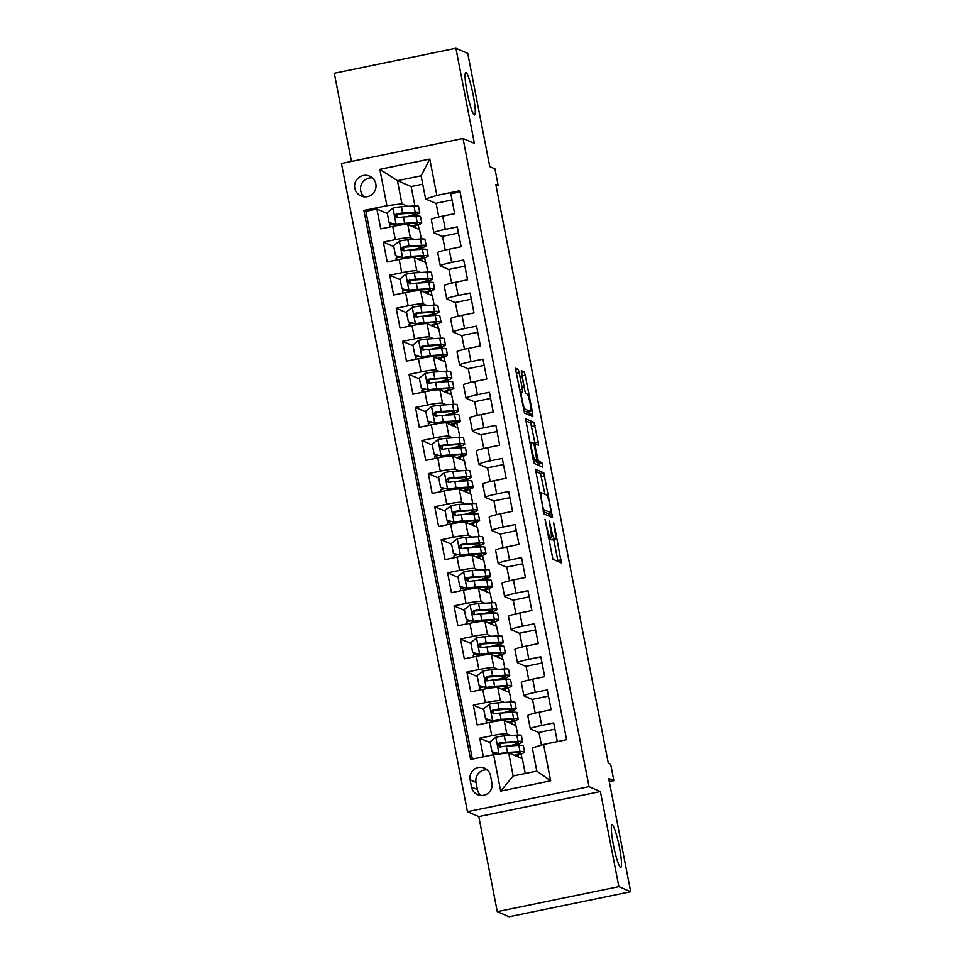 <?xml version="1.0" encoding="UTF-8"?>
<svg xmlns="http://www.w3.org/2000/svg" width="965" height="965" viewBox="0 0 965 965"><rect width="100%" height="100%" fill="white"/><g stroke="black" fill="none" stroke-linecap="round" stroke-linejoin="round"><path stroke-width="1.45" d="M545.008 519.218L552.921 559.278L561.316 562.885L554.405 525.346L553.62 522.921L554.622 529.532A10.627 1.327 78.4 0 1 555.285 539.29A10.627 1.327 78.4 0 1 555.164 539.278L554.465 538.977A10.627 1.327 78.4 0 1 550.955 527.952L549.302 521.064L550.315 527.662A10.627 1.327 78.4 0 1 550.967 537.433A10.627 1.327 78.4 0 1 550.846 537.421L550.146 537.119A10.627 1.327 78.4 0 1 546.636 526.094L545.008 519.218M474.285 114.956A21.64 2.714 78.4 0 0 474.539 114.992A21.64 2.714 78.4 0 0 473.019 94.172A21.64 2.714 78.4 0 0 466.059 72.628A21.64 2.714 78.4 0 0 465.806 72.592A21.64 2.714 78.4 0 0 467.325 93.412A21.64 2.714 78.4 0 0 474.285 114.956M620.531 867.354A21.64 2.714 78.4 0 0 620.784 867.39A21.64 2.714 78.4 0 0 619.265 846.57A21.64 2.714 78.4 0 0 612.305 825.027A21.64 2.714 78.4 0 0 612.063 824.991A21.64 2.714 78.4 0 0 613.583 845.81A21.64 2.714 78.4 0 0 620.531 867.354M354.794 188.235A10.82 10.699 -66.7 0 0 372.02 194.435A10.82 10.699 -66.7 0 0 369.595 176.137A10.82 10.699 -66.7 0 0 354.794 188.235M372.345 177.862A10.82 10.699 -66.7 0 0 364.191 196.824M519.23 372.695L518.133 369.245L515.756 368.232L515.961 371.284L524.502 413.032L532.849 416.639L532.692 413.587L525.237 375.276L524.14 371.839L521.281 370.608L524.67 390.053L525.756 393.503L527.167 394.106A8.878 1.11 78.4 0 1 530.026 402.948A8.878 1.11 78.4 0 1 530.641 411.488A8.878 1.11 78.4 0 1 530.545 411.476L525.044 409.112A8.878 1.11 78.4 0 1 522.186 400.27A8.878 1.11 78.4 0 1 521.558 391.73A8.878 1.11 78.4 0 1 521.667 391.742L522.62 392.14L522.415 389.088L519.23 372.695L516.347 373.286M618.867 886.642L600.387 791.553L478.797 816.571L497.277 911.66L618.867 886.642L630.688 891.732L608.674 778.453L613.873 780.697L610.664 764.159L608.3 763.134L495.793 184.375L498.157 185.389L494.949 168.851L489.75 166.607L467.723 53.34L455.902 48.25L334.312 73.268L351.441 161.408M600.387 791.553L589.036 786.668L463.031 138.453L474.382 143.339L455.902 48.25M535.418 469.195L544.127 513.995L552.511 517.602L543.765 472.802L535.346 469.219M533.211 460.076L525.563 418.714L533.959 422.32L538.241 442.151L538.446 445.203L534.984 443.743L535.189 446.795L538.398 461.113L541.92 462.633L542.837 467.181L534.308 463.514L533.211 460.076M630.688 891.732L509.098 916.75L497.277 911.66M387.351 213.53L376.893 209.031L380.753 228.874L392.743 226.401L395.312 239.634A13.522 1.17 -11 0 1 410.354 237.74L414.226 239.404M393.78 246.606L383.322 242.106L387.182 261.949L399.172 259.476L401.742 272.709A13.522 1.17 -11 0 1 416.784 270.815L420.644 272.48M400.21 279.681L389.751 275.17L393.611 295.025L405.602 292.552L408.171 305.784A13.522 1.17 -11 0 1 423.213 303.891L427.073 305.555M406.639 312.744L396.181 308.245L400.041 328.088L412.031 325.627L414.6 338.848A13.522 1.17 -11 0 1 429.642 336.966L433.502 338.631M413.068 345.82L402.61 341.32L406.47 361.163L418.46 358.691L421.03 371.923A13.522 1.17 -11 0 1 436.071 370.029L439.931 371.694M419.498 378.895L409.039 374.396L412.899 394.239L424.89 391.766L427.459 404.998A13.522 1.17 -11 0 1 442.501 403.105L446.361 404.769M425.927 411.971L415.469 407.471L419.329 427.314L431.319 424.841L433.888 438.074A13.522 1.17 -11 0 1 448.93 436.18L452.79 437.845M432.356 445.034L421.898 440.535L425.746 460.377L437.748 457.917L440.317 471.137A13.522 1.17 -11 0 1 455.359 469.255L459.219 470.92M438.786 478.109L428.327 473.61L432.175 493.453L444.177 490.98L446.747 504.213A13.522 1.17 -11 0 1 461.789 502.319L465.649 503.983M445.215 511.185L434.757 506.685L438.605 526.528L450.607 524.055L453.176 537.288A13.522 1.17 -11 0 1 468.218 535.394L472.078 537.059M451.632 544.26L441.186 539.761L445.034 559.604L457.036 557.131L459.605 570.363A13.522 1.17 -11 0 1 474.635 568.469L478.507 570.134M458.061 577.323L447.603 572.824L451.463 592.667L463.465 590.206L466.035 603.427A13.522 1.17 -11 0 1 481.065 601.545L484.937 603.209M464.491 610.399L454.032 605.899L457.893 625.742L469.895 623.281L472.464 636.502A13.522 1.17 -11 0 1 487.494 634.608L491.366 636.273M470.92 643.474L460.462 638.975L464.322 658.818L476.324 656.345L478.893 669.577A13.522 1.17 -11 0 1 493.923 667.683L497.795 669.348M477.349 676.549L466.891 672.05L470.751 691.893L482.741 689.42L485.323 702.653A13.522 1.17 -11 0 1 500.353 700.759L504.225 702.424M483.779 709.625L473.32 705.113L477.18 724.956L489.171 722.496A13.522 1.17 -11 0 1 504.213 720.602L515.937 725.656L517.771 735.053M557.312 741.602L553.693 722.978L541.703 725.439A13.522 1.17 -11 0 0 530.316 728.84A13.522 1.17 -11 0 0 530.448 728.961L539.001 732.64M530.316 728.84L527.746 715.608A13.522 1.17 -11 0 1 539.133 712.218L551.124 709.745L547.264 689.903L535.273 692.375A13.522 1.17 -11 0 0 523.886 695.765A13.522 1.17 -11 0 0 524.019 695.886L532.571 699.577M523.886 695.765L521.317 682.532A13.522 1.17 169 0 1 532.704 679.143L544.694 676.67L540.834 656.827L528.844 659.3A13.522 1.17 -11 0 0 517.457 662.69A13.522 1.17 -11 0 0 517.59 662.822L526.142 666.501M517.457 662.69L514.888 649.469A13.522 1.17 169 0 1 526.275 646.067L538.265 643.595L534.405 623.752L522.415 626.225A13.522 1.17 -11 0 0 511.028 629.626A13.522 1.17 -11 0 0 511.161 629.747L519.713 633.426M511.028 629.626L508.459 616.394A13.522 1.17 169 0 1 519.846 612.992L531.836 610.531L527.976 590.689L515.986 593.149A13.522 1.17 -11 0 0 504.599 596.551A13.522 1.17 -11 0 0 504.731 596.672L513.284 600.351M504.599 596.551L502.029 583.318A13.522 1.17 169 0 1 513.416 579.929L525.406 577.456L521.546 557.613L509.556 560.086A13.522 1.17 -11 0 0 498.169 563.476A13.522 1.17 -11 0 0 498.302 563.596L506.854 567.287M498.169 563.476L495.6 550.243A13.522 1.17 169 0 1 506.987 546.853L518.977 544.381L515.117 524.538L503.127 527.011A13.522 1.17 -11 0 0 491.74 530.4A13.522 1.17 -11 0 0 491.873 530.533L500.425 534.212M491.74 530.4L489.171 517.18A13.522 1.17 169 0 1 500.558 513.778L512.548 511.305L508.688 491.462L496.698 493.935A13.522 1.17 -11 0 0 485.311 497.325A13.522 1.17 -11 0 0 485.443 497.457L493.996 501.137M485.311 497.325L482.741 484.104A13.522 1.17 169 0 1 494.128 480.703L506.118 478.242L502.27 458.399L490.268 460.86A13.522 1.17 -11 0 0 478.881 464.262A13.522 1.17 -11 0 0 479.014 464.382L487.566 468.061M478.881 464.262L476.312 451.029A13.522 1.17 169 0 1 487.699 447.639L499.689 445.167L495.841 425.324L483.839 427.784A13.522 1.17 -11 0 0 472.452 431.186A13.522 1.17 -11 0 0 472.585 431.307L481.149 434.998M472.452 431.186L469.883 417.954A13.522 1.17 169 0 1 481.27 414.564L493.26 412.091L489.412 392.248L477.41 394.721A13.522 1.17 -11 0 0 466.023 398.111A13.522 1.17 -11 0 0 466.155 398.231L474.72 401.923M466.023 398.111L463.453 384.878A13.522 1.17 169 0 1 474.84 381.489L486.83 379.016L482.983 359.173L470.98 361.646A13.522 1.17 -11 0 0 459.593 365.035A13.522 1.17 -11 0 0 459.726 365.168L468.29 368.847M459.593 365.035L457.024 351.815A13.522 1.17 169 0 1 468.411 348.413L480.413 345.953L476.553 326.11L464.551 328.57A13.522 1.17 -11 0 0 453.164 331.972A13.522 1.17 -11 0 0 453.297 332.093L461.861 335.772M453.164 331.972L450.595 318.74A13.522 1.17 169 0 1 461.982 315.338L473.984 312.877L470.124 293.034L458.122 295.495A13.522 1.17 -11 0 0 446.735 298.897A13.522 1.17 -11 0 0 446.867 299.017L455.432 302.696M446.735 298.897L444.165 285.664A13.522 1.17 169 0 1 455.552 282.275L467.555 279.802L463.695 259.959L451.692 262.432A13.522 1.17 -11 0 0 440.305 265.821A13.522 1.17 -11 0 0 440.45 265.942L449.002 269.633M440.305 265.821L437.736 252.589A13.522 1.17 169 0 1 449.123 249.199L461.125 246.726L457.265 226.884L445.275 229.356A13.522 1.17 -11 0 0 433.888 232.746A13.522 1.17 -11 0 0 434.021 232.879L442.573 236.558M392.743 226.401A13.522 1.17 169 0 1 407.785 224.519L419.51 229.561L421.343 238.958M399.172 259.476A13.522 1.17 169 0 1 414.214 257.583L425.939 262.637L427.772 272.034M405.602 292.552A13.522 1.17 169 0 1 420.644 290.658L432.368 295.712L434.202 305.109M412.031 325.627A13.522 1.17 169 0 1 427.073 323.733L438.798 328.776L440.631 338.172M418.46 358.691A13.522 1.17 169 0 1 433.502 356.809L445.227 361.851L447.06 371.248M424.89 391.766A13.522 1.17 169 0 1 439.931 389.872L451.656 394.926L453.478 404.323M431.319 424.841A13.522 1.17 169 0 1 446.361 422.947L458.086 428.002L459.907 437.398M437.748 457.917A13.522 1.17 169 0 1 452.778 456.023L464.515 461.077L466.336 470.474M444.177 490.98A13.522 1.17 169 0 1 459.207 489.098L470.944 494.14L472.766 503.537M450.607 524.055A13.522 1.17 169 0 1 465.637 522.162L477.373 527.216L479.195 536.612M457.036 557.131A13.522 1.17 169 0 1 472.066 555.237L483.803 560.291L485.624 569.688M463.465 590.206A13.522 1.17 169 0 1 478.495 588.312L490.232 593.366L492.054 602.763M469.895 623.281A13.522 1.17 169 0 1 484.925 621.388L496.661 626.43L498.483 635.826M476.324 656.345A13.522 1.17 169 0 1 491.354 654.463L503.091 659.505L504.912 668.902M482.741 689.42A13.522 1.17 169 0 1 497.783 687.526L509.52 692.581L511.341 701.977M491.921 782.917L490.51 775.643A10.482 10.362 -66.7 0 0 473.827 769.636A10.482 10.362 -66.7 0 0 470.136 779.841L471.547 787.114A10.482 10.362 -66.7 0 0 488.242 793.121A10.482 10.362 -66.7 0 0 491.921 782.917M589.036 786.668L467.446 811.686L341.441 163.471L463.031 138.453M376.893 209.031L365.88 211.299L363.901 210.442L470.618 759.443L493.622 754.714L508.651 752.821L522.367 758.719L525.237 773.484M363.901 210.442L386.905 205.702L379.836 169.321L429.787 159.044L436.856 195.425L459.859 190.696L566.576 739.697L543.572 744.437L550.641 780.806L500.69 791.095L493.622 754.714M490.208 742.688L479.75 738.189L491.752 735.728A13.522 1.17 -11 0 1 506.782 733.834L510.654 735.499M460.1 191.914L450.836 193.808L454.696 213.663L442.694 216.124A13.522 1.17 169 0 0 431.307 219.525L433.888 232.746M473.32 705.113L485.323 702.653M466.891 672.05L478.893 669.577M460.462 638.975L472.464 636.502M454.032 605.899L466.035 603.427M447.603 572.824L459.605 570.363M441.186 539.761L453.176 537.288M434.757 506.685L446.747 504.213M428.327 473.61L440.317 471.137M421.898 440.535L433.888 438.074M415.469 407.471L427.459 404.998M409.039 374.396L421.03 371.923M402.61 341.32L414.6 338.848M396.181 308.245L408.171 305.784M389.751 275.17L401.742 272.709M383.322 242.106L395.312 239.634M365.88 211.299L472.368 759.081M479.75 738.189L483.369 756.813M422.73 184.182L411.15 186.571L397.435 180.66L401.935 203.82L407.797 206.329M411.15 186.571L414.914 205.883M508.651 752.821L513.151 775.969L536.817 771.107L532.318 747.947L543.572 744.437M478.797 816.571L467.446 811.686M496.082 185.823L498.157 185.389M609.289 781.638L613.873 780.697M436.144 203.482L425.601 198.947L421.102 175.799L397.435 180.66L379.836 169.321M425.565 262.48L424.66 257.8M422.996 249.223L422.67 247.547M431.994 295.543L431.09 290.875M429.425 282.299L429.099 280.622M438.424 328.619L437.519 323.951M435.854 315.374L435.529 313.697M444.853 361.694L443.948 357.026M442.284 348.449L441.958 346.773M451.282 394.769L450.378 390.089M448.713 381.513L448.387 379.836M457.712 427.833L456.807 423.165M455.142 414.588L454.817 412.911M464.141 460.908L463.236 456.24M461.572 447.663L461.234 445.987M470.57 493.983L469.666 489.315M467.989 480.739L467.663 479.062M477 527.059L476.095 522.379M474.418 513.814L474.092 512.125M483.429 560.134L482.524 555.454M480.847 546.878L480.522 545.201M489.858 593.198L488.941 588.529M487.277 579.953L486.951 578.276M496.287 626.273L495.371 621.605M493.706 613.028L493.38 611.352M502.717 659.348L501.8 654.668M500.135 646.104L499.81 644.415M509.146 692.424L508.229 687.743M506.565 679.167L506.239 677.49M515.575 725.487L514.659 720.819M512.994 712.242L512.668 710.566M522.005 758.562L521.088 753.894M519.423 745.318L519.098 743.641M419.136 229.405L418.231 224.736M416.566 216.16L416.241 214.483M518.446 757.043L518.024 754.859M516.215 745.523L516.034 744.606M554.887 729.142L538.952 732.411L541.425 745.101M512.017 723.967L511.595 721.784M509.785 712.447L509.604 711.531M548.458 696.067L532.523 699.348L535.201 713.075M528.772 680.011L526.094 666.272L542.041 662.991M505.6 690.892L505.165 688.708M503.356 679.372L503.175 678.455M522.342 646.936L519.677 633.197L535.611 629.916M499.17 657.816L498.736 655.633M496.927 646.297L496.746 645.38M515.913 613.861L513.247 600.121L529.182 596.853M492.741 624.741L492.307 622.57M490.497 613.233L490.317 612.317M509.484 580.785L506.818 567.058L522.753 563.777M486.312 591.678L485.89 589.494M484.068 580.158L483.887 579.241M503.055 547.722L500.389 533.983L516.323 530.702M479.882 558.602L479.46 556.419M477.639 547.083L477.458 546.166M496.625 514.647L493.959 500.907L509.894 497.626M473.453 525.527L473.031 523.344M471.209 514.007L471.029 513.091M490.196 481.571L487.53 467.832L503.465 464.563M467.024 492.452L466.602 490.28M464.78 480.944L464.611 480.027M483.767 448.496L481.101 434.769L497.035 431.488M460.594 459.388L460.172 457.205M458.351 447.869L458.182 446.952M477.337 415.433L474.671 401.693L490.606 398.412M454.165 426.313L453.743 424.13M451.922 414.793L451.753 413.876M470.908 382.357L468.242 368.618L484.177 365.337M447.736 393.238L447.314 391.054M445.492 381.718L445.323 380.801M464.479 349.282L461.813 335.543L477.747 332.262M441.307 360.162L440.884 357.991M439.063 348.655L438.894 347.738M458.049 316.206L455.383 302.479L471.318 299.198M434.877 327.099L434.455 324.916M432.646 315.579L432.465 314.662M451.62 283.143L448.954 269.404L464.889 266.123M428.448 294.023L428.026 291.84M426.216 282.504L426.035 281.587M445.203 250.068L442.525 236.328L458.459 233.047M422.019 260.948L421.596 258.765M419.787 249.428L419.606 248.512M438.773 216.992L436.096 203.253L452.03 199.972M436.856 195.425L425.601 198.947M401.935 203.82L386.905 205.702M415.589 227.873L415.167 225.689M413.358 216.353L413.177 215.448M513.151 775.969L500.69 791.095M536.817 771.107L550.641 780.806M429.787 159.044L421.102 175.799M487.216 769.865A10.482 10.362 -66.7 0 0 476.047 782.386L477.458 789.659A10.482 10.362 -66.7 0 0 480.751 795.437M550.038 537.626A10.627 1.327 78.4 0 0 551.184 539.652L554.465 538.977M555.285 539.29L551.992 539.966A10.627 1.327 78.4 0 1 551.871 539.954L551.184 539.652M557.999 561.461L553.765 539.604M544.948 494.273L540.484 473.477L535.418 471.294M549.194 516.178L548.663 513.344M542.981 507.264L543.753 509.677L551.111 512.837L550.05 505.986A10.627 1.327 78.4 0 0 546.552 494.961L541.534 492.801A10.627 1.327 78.4 0 0 541.413 492.789A10.627 1.327 78.4 0 0 542.065 502.548L542.414 507.373M551.087 512.825L547.818 513.513L543.235 511.546M525.599 420.812L530.666 422.996L533.959 422.32M535.117 443.791L530.666 422.996M534.658 460.884L538.639 463.309L541.92 462.633M539.399 465.709L538.639 463.309M531.498 442.235A8.878 1.11 78.4 0 0 531.401 442.211A8.878 1.11 78.4 0 0 532.017 450.764A8.878 1.11 78.4 0 0 534.875 459.593L536.854 460.438L534.538 446.506L533.44 443.068L531.498 442.235M533.524 461.113L536.817 460.438L533.428 461.065M527.445 412.115A8.878 1.11 78.4 0 1 527.36 412.164A8.878 1.11 78.4 0 1 527.252 412.151L523.609 410.583M524.924 391.235L521.703 374.782M529.568 415.215L528.929 411.838M493.151 754.075L492.777 752.073M511.559 745.812A25.874 2.232 169 0 0 522.608 741.771L521.377 735.487A25.874 2.232 -11 0 0 516.818 735.101L504.285 735.909A8.962 0.772 -11 0 0 495.974 737.176L490.039 741.832L491.969 751.759L499.182 753.713A8.962 0.772 -11 0 1 507.494 752.435L520.038 751.639A25.874 2.232 -11 0 1 524.598 752.025A25.874 2.232 -11 0 1 515.201 755.643M500.401 753.858L505.033 753.279M509.11 753.014L516.492 752.543A21.471 1.858 -11 0 1 520.28 752.857A21.471 1.858 -11 0 1 514.466 755.318M490.51 744.256A10.651 0.917 169 0 0 490.51 744.28L491.74 750.565A10.651 0.917 -11 0 1 491.74 750.565A10.651 0.917 -11 0 1 491.74 750.541M499.798 753.979L491.969 751.759M496.372 753.05A10.651 0.917 169 0 0 492.512 754.534L492.584 754.92M522.608 741.771A25.874 2.232 169 0 0 518.048 741.385L505.503 742.194A8.962 0.772 169 0 0 499.713 742.978L498.531 743.641L498.133 745.547L500.485 746.946A8.962 0.772 -11 0 1 506.275 746.162L518.82 745.354A25.874 2.232 -11 0 1 523.38 745.74L524.598 752.025M499.593 746.922L500.401 743.267L514.502 742.29A21.471 1.858 -11 0 1 518.289 742.604A21.471 1.858 -11 0 1 509.086 745.981M486.722 721L486.348 718.997M505.129 712.749A25.874 2.232 169 0 0 516.178 708.696L514.948 702.411A25.874 2.232 -11 0 0 510.389 702.025L497.856 702.834A8.962 0.772 -11 0 0 489.544 704.1L483.61 708.756L485.54 718.684L492.753 720.638A8.962 0.772 -11 0 1 501.064 719.371L513.609 718.563A25.874 2.232 -11 0 1 518.169 718.949A25.874 2.232 -11 0 1 508.772 722.568M492.753 720.638L510.063 719.468A21.471 1.858 -11 0 1 513.85 719.781A21.471 1.858 -11 0 1 508.036 722.242M484.08 711.193A10.651 0.917 169 0 0 484.092 711.217L485.311 717.502A10.651 0.917 -11 0 1 485.311 717.465A10.651 0.917 -11 0 0 485.323 717.526M493.368 720.903L485.54 718.684M489.955 719.974A10.651 0.917 169 0 0 486.083 721.47L486.396 723.062M516.178 708.696A25.874 2.232 169 0 0 511.619 708.31L499.074 709.118A8.962 0.772 169 0 0 493.284 709.902L492.102 710.566L491.704 712.472L494.056 713.871A8.962 0.772 -11 0 1 499.846 713.087L512.391 712.279A25.874 2.232 -11 0 1 516.951 712.665L518.169 718.949M493.163 713.847L493.971 710.192L508.072 709.215A21.471 1.858 -11 0 1 511.86 709.54A21.471 1.858 -11 0 1 502.656 712.906M480.293 687.924L479.919 685.934M498.7 679.674A25.874 2.232 169 0 0 509.749 675.621L508.519 669.336A25.874 2.232 -11 0 0 503.971 668.95L491.426 669.758A8.962 0.772 -11 0 0 483.115 671.025L477.18 675.693L479.11 685.608L486.324 687.562A8.962 0.772 -11 0 1 494.635 686.296L507.18 685.488A25.874 2.232 -11 0 1 511.74 685.874A25.874 2.232 -11 0 1 502.343 689.493M486.324 687.562L503.633 686.392A21.471 1.858 -11 0 1 507.421 686.718A21.471 1.858 -11 0 1 501.607 689.179M477.663 678.118A10.651 0.917 169 0 0 477.663 678.142L478.881 684.426A10.651 0.917 -11 0 1 478.881 684.426A10.651 0.917 -11 0 1 478.881 684.402M486.939 687.828L479.11 685.608M483.525 686.899A10.651 0.917 169 0 0 479.653 688.395L479.967 689.999M509.749 675.621A25.874 2.232 169 0 0 505.19 675.235L492.645 676.043A8.962 0.772 169 0 0 486.855 676.827L485.672 677.502L485.274 679.408L487.627 680.795A8.962 0.772 -11 0 1 493.417 680.011L505.962 679.203A25.874 2.232 -11 0 1 510.521 679.589L511.74 685.874M486.734 680.771L487.542 677.128L501.643 676.139A21.471 1.858 -11 0 1 505.431 676.465A21.471 1.858 -11 0 1 496.227 679.83M473.863 654.861L473.501 652.859M492.271 646.598A25.874 2.232 169 0 0 503.32 642.545L502.102 636.273A25.874 2.232 -11 0 0 497.542 635.887L484.997 636.683A8.962 0.772 -11 0 0 476.686 637.962L470.751 642.618L472.681 652.533L479.907 654.487A8.962 0.772 -11 0 1 488.206 653.221L500.751 652.412A25.874 2.232 -11 0 1 505.31 652.798A25.874 2.232 -11 0 1 495.926 656.417M479.907 654.487L497.216 653.317A21.471 1.858 -11 0 1 500.992 653.643A21.471 1.858 -11 0 1 495.178 656.103M471.234 645.042A10.651 0.917 169 0 0 471.234 645.066L472.452 651.351A10.651 0.917 -11 0 1 472.452 651.327M480.522 654.752L472.681 652.533M477.096 653.836A10.651 0.917 169 0 0 473.224 655.319L473.538 656.924M503.32 642.545A25.874 2.232 169 0 0 498.76 642.171L486.215 642.967A8.962 0.772 169 0 0 480.425 643.764L479.243 644.427L478.845 646.333L481.197 647.732A8.962 0.772 -11 0 1 486.987 646.936L499.532 646.14A25.874 2.232 -11 0 1 504.092 646.514L505.31 652.798M480.305 647.696L481.113 644.053L495.214 643.064A21.471 1.858 -11 0 1 499.002 643.39A21.471 1.858 -11 0 1 489.798 646.755M467.434 621.786L467.072 619.783M485.841 613.523A25.874 2.232 169 0 0 496.891 609.482L495.672 603.197A25.874 2.232 -11 0 0 491.113 602.811L478.568 603.62A8.962 0.772 -11 0 0 470.257 604.886L464.334 609.542L466.252 619.47L473.477 621.424A8.962 0.772 -11 0 1 481.776 620.145L494.321 619.349A25.874 2.232 -11 0 1 498.881 619.735A25.874 2.232 -11 0 1 489.496 623.354M473.477 621.424L490.787 620.254A21.471 1.858 -11 0 1 494.562 620.567A21.471 1.858 -11 0 1 488.748 623.028M464.804 611.967A10.651 0.917 169 0 0 464.804 611.991L466.023 618.275A10.651 0.917 -11 0 1 466.023 618.251A10.651 0.917 -11 0 0 466.035 618.3M474.092 621.689L466.252 619.47M470.667 620.76A10.651 0.917 169 0 0 466.795 622.244L467.108 623.848M496.891 609.482A25.874 2.232 169 0 0 492.331 609.096L479.786 609.892A8.962 0.772 169 0 0 474.008 610.688L472.814 611.352L472.416 613.258L474.768 614.657A8.962 0.772 -11 0 1 480.558 613.861L493.103 613.065A25.874 2.232 -11 0 1 497.663 613.451L498.881 619.735M473.875 614.621L474.683 610.978L488.785 610.001A21.471 1.858 -11 0 1 492.572 610.314A21.471 1.858 -11 0 1 483.369 613.692M461.005 588.71L460.643 586.708M479.412 580.46A25.874 2.232 169 0 0 490.461 576.407L489.243 570.122A25.874 2.232 -11 0 0 484.683 569.736L472.138 570.544A8.962 0.772 -11 0 0 463.827 571.811L457.905 576.467L459.822 586.394L467.048 588.348A8.962 0.772 -11 0 1 475.347 587.082L487.892 586.274A25.874 2.232 -11 0 1 492.452 586.66A25.874 2.232 -11 0 1 483.067 590.278M467.048 588.348L484.358 587.178A21.471 1.858 -11 0 1 488.133 587.492A21.471 1.858 -11 0 1 482.319 589.953M458.375 578.891A10.651 0.917 169 0 0 458.375 578.928L459.593 585.212A10.651 0.917 -11 0 1 459.593 585.212A10.651 0.917 -11 0 1 459.593 585.176M467.663 588.614L459.822 586.394M464.237 587.685A10.651 0.917 169 0 0 460.365 589.181L460.679 590.773M490.461 576.407A25.874 2.232 169 0 0 485.902 576.021L473.357 576.829A8.962 0.772 169 0 0 467.579 577.613L466.385 578.276L465.986 580.182L468.351 581.581A8.962 0.772 -11 0 1 474.129 580.797L486.674 579.989A25.874 2.232 -11 0 1 491.233 580.375L492.452 586.66M467.446 581.557L468.254 577.902L482.355 576.925A21.471 1.858 -11 0 1 486.143 577.239A21.471 1.858 -11 0 1 476.939 580.616M454.575 555.635L454.213 553.633M472.983 547.384A25.874 2.232 169 0 0 484.032 543.331L482.814 537.047A25.874 2.232 -11 0 0 478.254 536.661L465.709 537.469A8.962 0.772 -11 0 0 457.398 538.735L451.475 543.404L453.405 553.319L460.619 555.273A8.962 0.772 -11 0 1 468.918 554.006L481.463 553.198A25.874 2.232 -11 0 1 486.022 553.584A25.874 2.232 -11 0 1 476.638 557.203M460.619 555.273L477.928 554.103A21.471 1.858 -11 0 1 481.704 554.429A21.471 1.858 -11 0 1 475.89 556.889M451.946 545.828A10.651 0.917 169 0 0 451.946 545.852L453.164 552.137A10.651 0.917 -11 0 1 453.164 552.137A10.651 0.917 -11 0 1 453.164 552.113M461.234 555.538L453.405 553.319M457.808 554.61A10.651 0.917 169 0 0 453.936 556.105L454.25 557.71M484.032 543.331A25.874 2.232 169 0 0 479.472 542.945L466.927 543.753A8.962 0.772 169 0 0 461.149 544.537L459.955 545.213L459.557 547.119L461.921 548.506A8.962 0.772 -11 0 1 467.699 547.722L480.244 546.914A25.874 2.232 -11 0 1 484.804 547.3L486.022 553.584M461.017 548.482L461.825 544.839L475.926 543.85A21.471 1.858 -11 0 1 479.714 544.176A21.471 1.858 -11 0 1 470.51 547.541M448.158 522.572L447.784 520.569M466.553 514.309A25.874 2.232 169 0 0 477.603 510.256L476.384 503.971A25.874 2.232 -11 0 0 471.825 503.597L459.28 504.393A8.962 0.772 -11 0 0 450.969 505.672L445.046 510.328L446.976 520.244L454.189 522.198A8.962 0.772 -11 0 1 462.488 520.931L475.033 520.123A25.874 2.232 -11 0 1 479.593 520.509A25.874 2.232 -11 0 1 470.208 524.128M454.189 522.198L471.499 521.028A21.471 1.858 -11 0 1 475.275 521.353A21.471 1.858 -11 0 1 469.46 523.814M445.516 512.753A10.651 0.917 169 0 0 445.516 512.777L446.735 519.061A10.651 0.917 -11 0 1 446.735 519.037A10.651 0.917 -11 0 0 446.747 519.086M454.805 522.463L446.976 520.244M451.379 521.534A10.651 0.917 169 0 0 447.507 523.03L447.82 524.634M477.603 510.256A25.874 2.232 169 0 0 473.043 509.87L460.498 510.678A8.962 0.772 169 0 0 454.72 511.474L453.526 512.138L453.128 514.043L455.492 515.443A8.962 0.772 -11 0 1 461.27 514.647L473.815 513.838A25.874 2.232 -11 0 1 478.375 514.224L479.593 520.509M454.587 515.406L455.396 511.764L469.509 510.774A21.471 1.858 -11 0 1 473.284 511.1A21.471 1.858 -11 0 1 464.093 514.466M441.729 489.496L441.355 487.494M460.124 481.233A25.874 2.232 169 0 0 471.173 477.193L469.955 470.908A25.874 2.232 -11 0 0 465.395 470.522L452.85 471.318A8.962 0.772 -11 0 0 444.539 472.597L438.617 477.253L440.547 487.18L447.76 489.134A8.962 0.772 -11 0 1 456.059 487.856L468.604 487.06A25.874 2.232 -11 0 1 473.164 487.446A25.874 2.232 -11 0 1 463.779 491.064M447.76 489.134L465.07 487.964A21.471 1.858 -11 0 1 468.857 488.278A21.471 1.858 -11 0 1 463.031 490.739M439.087 479.677A10.651 0.917 169 0 0 439.087 479.702L440.305 485.986A10.651 0.917 -11 0 1 440.305 485.962M448.375 489.4L440.547 487.18M444.949 488.471A10.651 0.917 169 0 0 441.077 489.955L441.391 491.559M471.173 477.193A25.874 2.232 169 0 0 466.614 476.806L454.069 477.603A8.962 0.772 169 0 0 448.291 478.399L447.097 479.062L446.699 480.968L449.063 482.367A8.962 0.772 -11 0 1 454.841 481.571L467.386 480.775A25.874 2.232 -11 0 1 471.945 481.161L473.164 487.446M448.158 482.331L448.966 478.688L463.079 477.711A21.471 1.858 -11 0 1 466.855 478.025A21.471 1.858 -11 0 1 457.663 481.39M435.299 456.421L434.925 454.419M453.695 448.17A25.874 2.232 169 0 0 464.744 444.117L463.526 437.833A25.874 2.232 -11 0 0 458.966 437.447L446.421 438.255A8.962 0.772 -11 0 0 438.11 439.521L432.187 444.177L434.117 454.105L441.331 456.059A8.962 0.772 -11 0 1 449.642 454.792L462.175 453.984A25.874 2.232 -11 0 1 466.734 454.37A25.874 2.232 -11 0 1 457.35 457.989M441.331 456.059L458.64 454.889A21.471 1.858 -11 0 1 462.428 455.203A21.471 1.858 -11 0 1 456.602 457.663M432.658 446.602A10.651 0.917 169 0 0 432.658 446.638L433.876 452.923A10.651 0.917 -11 0 1 433.876 452.923A10.651 0.917 -11 0 1 433.876 452.887M441.946 456.324L434.117 454.105M438.52 455.396A10.651 0.917 169 0 0 434.648 456.891L434.962 458.484M464.744 444.117A25.874 2.232 169 0 0 460.184 443.731L447.639 444.539A8.962 0.772 169 0 0 441.861 445.323L440.667 445.987L440.269 447.893L442.633 449.292A8.962 0.772 -11 0 1 448.411 448.508L460.956 447.7A25.874 2.232 -11 0 1 465.516 448.086L466.734 454.37M441.729 449.268L442.537 445.613L456.65 444.636A21.471 1.858 -11 0 1 460.426 444.949A21.471 1.858 -11 0 1 451.234 448.327M428.87 423.346L428.496 421.343M447.265 415.095A25.874 2.232 169 0 0 458.315 411.042L457.096 404.757A25.874 2.232 -11 0 0 452.537 404.371L439.992 405.179A8.962 0.772 -11 0 0 431.681 406.446L425.758 411.114L427.688 421.03L434.901 422.984A8.962 0.772 -11 0 1 443.212 421.717L455.745 420.909A25.874 2.232 -11 0 1 460.305 421.295A25.874 2.232 -11 0 1 450.92 424.914M434.901 422.984L452.211 421.814A21.471 1.858 -11 0 1 455.999 422.139A21.471 1.858 -11 0 1 450.173 424.588M426.228 413.539A10.651 0.917 169 0 0 426.228 413.563L427.447 419.847A10.651 0.917 -11 0 1 427.447 419.823A10.651 0.917 -11 0 0 427.459 419.871M435.517 423.249L427.688 421.03M432.091 422.32A10.651 0.917 169 0 0 428.219 423.816L428.532 425.408M458.315 411.042A25.874 2.232 169 0 0 453.755 410.656L441.21 411.464A8.962 0.772 169 0 0 435.432 412.248L434.238 412.923L433.84 414.829L436.204 416.217A8.962 0.772 -11 0 1 441.982 415.433L454.527 414.624A25.874 2.232 -11 0 1 459.087 415.01L460.305 421.295M435.299 416.192L436.108 412.55L450.221 411.56A21.471 1.858 -11 0 1 453.996 411.886A21.471 1.858 -11 0 1 444.805 415.252M422.441 390.27L422.067 388.28M440.836 382.019A25.874 2.232 169 0 0 451.885 377.966L450.667 371.682A25.874 2.232 -11 0 0 446.107 371.296L433.562 372.104A8.962 0.772 -11 0 0 425.263 373.383L419.329 378.039L421.259 387.954L428.472 389.908A8.962 0.772 -11 0 1 436.783 388.642L449.328 387.834A25.874 2.232 -11 0 1 453.876 388.219A25.874 2.232 -11 0 1 444.491 391.838M428.472 389.908L445.782 388.738A21.471 1.858 -11 0 1 449.569 389.064A21.471 1.858 -11 0 1 443.743 391.525M419.799 380.463A10.651 0.917 169 0 0 419.799 380.487L421.017 386.772A10.651 0.917 -11 0 1 421.017 386.772A10.651 0.917 -11 0 1 421.017 386.748M429.087 390.174L421.259 387.954M425.661 389.245A10.651 0.917 169 0 0 421.789 390.741L422.103 392.345M451.885 377.966A25.874 2.232 169 0 0 447.326 377.58L434.781 378.389A8.962 0.772 169 0 0 429.003 379.173L427.809 379.848L427.411 381.754L429.775 383.141A8.962 0.772 -11 0 1 435.553 382.357L448.098 381.549A25.874 2.232 -11 0 1 452.657 381.935L453.876 388.219M428.87 383.117L429.678 379.474L443.791 378.485A21.471 1.858 -11 0 1 447.567 378.811A21.471 1.858 -11 0 1 438.375 382.176M416.012 357.207L415.638 355.204M434.407 348.944A25.874 2.232 169 0 0 445.456 344.903L444.238 338.619A25.874 2.232 -11 0 0 439.678 338.232L427.133 339.029A8.962 0.772 -11 0 0 418.834 340.307L412.899 344.963L414.829 354.891L422.043 356.845A8.962 0.772 -11 0 1 430.354 355.566L442.899 354.77A25.874 2.232 -11 0 1 447.458 355.156A25.874 2.232 -11 0 1 438.062 358.775M422.043 356.845L439.352 355.675A21.471 1.858 -11 0 1 443.14 355.989A21.471 1.858 -11 0 1 437.314 358.449M413.37 347.388A10.651 0.917 169 0 0 413.37 347.412L414.588 353.697A10.651 0.917 -11 0 1 414.588 353.673A10.651 0.917 -11 0 0 414.6 353.721M422.658 357.11L414.829 354.891M419.232 356.181A10.651 0.917 169 0 0 415.36 357.665L415.674 359.269M445.456 344.903A25.874 2.232 169 0 0 440.896 344.517L428.351 345.313A8.962 0.772 169 0 0 422.574 346.109L421.03 347.352L420.981 348.679L423.346 350.078A8.962 0.772 -11 0 1 429.123 349.282L441.668 348.486A25.874 2.232 -11 0 1 446.228 348.872L447.458 355.156M422.441 350.042L423.249 346.399L437.362 345.422A21.471 1.858 -11 0 1 441.15 345.735A21.471 1.858 -11 0 1 431.946 349.101M409.582 324.131L409.208 322.129M427.99 315.881A25.874 2.232 169 0 0 439.027 311.828L437.808 305.543A25.874 2.232 -11 0 0 433.249 305.157L420.704 305.965A8.962 0.772 -11 0 0 412.405 307.232L406.47 311.888L408.4 321.815L415.613 323.77A8.962 0.772 -11 0 1 423.925 322.503L436.469 321.695A25.874 2.232 -11 0 1 441.029 322.081A25.874 2.232 -11 0 1 431.632 325.7M415.613 323.77L432.923 322.6A21.471 1.858 -11 0 1 436.711 322.913A21.471 1.858 -11 0 1 430.885 325.374M406.941 314.313A10.651 0.917 169 0 0 406.941 314.349L408.159 320.621A10.651 0.917 -11 0 1 408.159 320.597A10.651 0.917 -11 0 0 408.171 320.657M416.229 324.035L408.4 321.815M412.803 323.106A10.651 0.917 169 0 0 408.931 324.59L409.244 326.194M439.027 311.828A25.874 2.232 169 0 0 434.467 311.442L421.934 312.25A8.962 0.772 169 0 0 416.144 313.034L414.962 313.697L414.552 315.603L416.916 317.002A8.962 0.772 -11 0 1 422.694 316.218L435.239 315.41A25.874 2.232 -11 0 1 439.799 315.796L441.029 322.081M416.012 316.978L416.82 313.323L430.933 312.346A21.471 1.858 -11 0 1 434.72 312.66A21.471 1.858 -11 0 1 425.517 316.038M403.153 291.056L402.779 289.054M421.56 282.805A25.874 2.232 169 0 0 432.597 278.752L431.379 272.468A25.874 2.232 -11 0 0 426.82 272.082L414.274 272.89A8.962 0.772 -11 0 0 405.976 274.156L400.041 278.825L401.971 288.74L409.184 290.694A8.962 0.772 -11 0 1 417.495 289.428L430.04 288.619A25.874 2.232 -11 0 1 434.6 289.005A25.874 2.232 -11 0 1 425.203 292.624M409.184 290.694L426.494 289.524A21.471 1.858 -11 0 1 430.281 289.85A21.471 1.858 -11 0 1 424.455 292.298M400.511 281.249A10.651 0.917 169 0 0 400.511 281.273L401.73 287.558A10.651 0.917 -11 0 1 401.73 287.558A10.651 0.917 -11 0 1 401.73 287.534M409.799 290.96L401.971 288.74M406.374 290.031A10.651 0.917 169 0 0 402.502 291.526L402.815 293.119M432.597 278.752A25.874 2.232 169 0 0 428.038 278.366L415.505 279.175A8.962 0.772 169 0 0 409.715 279.959L408.533 280.634L408.123 282.54L410.487 283.927A8.962 0.772 -11 0 1 416.277 283.143L428.81 282.335A25.874 2.232 -11 0 1 433.369 282.721L434.6 289.005M409.582 283.903L410.402 280.248L424.504 279.271A21.471 1.858 -11 0 1 428.291 279.597A21.471 1.858 -11 0 1 419.087 282.962M396.724 257.981L396.35 255.99M415.131 249.73A25.874 2.232 169 0 0 426.168 245.677L424.95 239.392A25.874 2.232 -11 0 0 420.39 239.006L407.845 239.815A8.962 0.772 -11 0 0 399.546 241.081L393.611 245.749L395.541 255.665L402.755 257.619A8.962 0.772 -11 0 1 411.066 256.352L423.611 255.544A25.874 2.232 -11 0 1 428.171 255.93A25.874 2.232 -11 0 1 418.774 259.549M402.755 257.619L420.065 256.449A21.471 1.858 -11 0 1 423.852 256.774A21.471 1.858 -11 0 1 418.026 259.235M394.082 248.174A10.651 0.917 169 0 0 394.082 248.198L395.312 254.483A10.651 0.917 -11 0 1 395.3 254.458A10.651 0.917 -11 0 0 395.312 254.507M403.37 257.884L395.541 255.665M399.944 256.955A10.651 0.917 169 0 0 396.072 258.451L396.386 260.055M426.168 245.677A25.874 2.232 169 0 0 421.621 245.291L409.076 246.099A8.962 0.772 169 0 0 403.286 246.883L402.103 247.559L401.693 249.465L404.058 250.852A8.962 0.772 -11 0 1 409.848 250.068L422.381 249.26A25.874 2.232 -11 0 1 426.94 249.646L428.171 255.93M403.153 250.828L403.973 247.185L418.074 246.196A21.471 1.858 -11 0 1 421.862 246.521A21.471 1.858 -11 0 1 412.658 249.887M390.294 224.917L389.92 222.915M408.702 216.655A25.874 2.232 169 0 0 419.751 212.614L418.52 206.329A25.874 2.232 -11 0 0 413.961 205.943L401.416 206.739A8.962 0.772 -11 0 0 393.117 208.018L387.182 212.674L389.112 222.601L396.326 224.555A8.962 0.772 -11 0 1 404.637 223.277L417.182 222.481A25.874 2.232 -11 0 1 421.741 222.855A25.874 2.232 -11 0 1 412.344 226.473M396.326 224.555L413.635 223.385A21.471 1.858 -11 0 1 417.423 223.699A21.471 1.858 -11 0 1 411.609 226.16M387.653 215.099A10.651 0.917 169 0 0 387.653 215.123L388.883 221.407A10.651 0.917 -11 0 1 388.883 221.407A10.651 0.917 -11 0 1 388.883 221.383M396.941 224.821L389.112 222.601M393.515 223.892A10.651 0.917 169 0 0 389.655 225.376L389.957 226.98M419.751 212.614A25.874 2.232 169 0 0 415.191 212.228L402.646 213.024A8.962 0.772 169 0 0 396.856 213.82L395.674 214.483L395.264 216.389L397.628 217.788A8.962 0.772 -11 0 1 403.418 216.992L415.963 216.196A25.874 2.232 -11 0 1 420.511 216.582L421.741 222.855M396.724 217.752L397.544 214.109L411.645 213.132A21.471 1.858 -11 0 1 415.433 213.446A21.471 1.858 -11 0 1 406.229 216.811M407.785 224.519L410.354 237.74M414.214 257.583L416.784 270.815M420.644 290.658L423.213 303.891M427.073 323.733L429.642 336.966M433.502 356.809L436.071 370.029M439.931 389.872L442.501 403.105M446.361 422.947L448.93 436.18M452.778 456.023L455.359 469.255M459.207 489.098L461.789 502.319M465.637 522.162L468.218 535.394M472.066 555.237L474.635 568.469M478.495 588.312L481.065 601.545M484.925 621.388L487.494 634.608M491.354 654.463L493.923 667.683M497.783 687.526L500.353 700.759M504.213 720.602L506.782 733.834M539.133 712.218L541.703 725.439M442.694 216.124L445.275 229.356M449.123 249.199L451.692 262.432M455.552 282.275L458.122 295.495M461.982 315.338L464.551 328.57M468.411 348.413L470.98 361.646M474.84 381.489L477.41 394.721M481.27 414.564L483.839 427.784M487.699 447.639L490.268 460.86M494.128 480.703L496.698 493.935M500.558 513.778L503.127 527.011M506.987 546.853L509.556 560.086M513.416 579.929L515.986 593.149M519.846 612.992L522.415 626.225M526.275 646.067L528.844 659.3M532.704 679.143L535.273 692.375M489.171 722.496L491.752 735.728M477.458 789.659L471.547 787.114M476.047 782.386L470.136 779.841M548.265 537.505L550.146 537.119M548.349 537.927L550.846 537.421M551.871 539.954L555.164 539.278M557.83 560.508L561.111 559.833M540.484 473.477L543.765 472.802M541.582 476.915L544.863 476.24M549.025 515.226L552.306 514.55M542.885 509.846L543.753 509.677M531.763 426.433L535.056 425.758M534.948 442.826L538.241 442.151M535.105 461.789L538.398 461.113M533.187 459.943L534.875 459.593M519.532 389.679L522.415 389.088M523.38 409.45L525.044 409.112M527.252 412.151L530.545 411.476M521.269 372.43L524.14 371.839M521.956 375.964L525.237 375.276M529.399 414.262L532.692 413.587M515.708 369.752L518.133 369.245M495.829 737.296L499.002 753.665M500.353 746.97L499.677 743.508M518.82 745.354L520.038 751.639M516.818 735.101L518.048 741.385M506.275 746.162L507.494 752.435M504.285 735.909L505.503 742.194M500.401 743.267L499.713 742.978M489.4 704.221L492.572 720.59M495.371 721.35L495.226 720.566M493.923 713.895L493.248 710.433M512.391 712.279L513.609 718.563M510.389 702.025L511.619 708.31M499.846 713.087L501.064 719.371M497.856 702.834L499.074 709.118M493.971 710.192L493.284 709.902M482.97 671.145L486.155 687.514M488.941 688.274L488.797 687.49M487.494 680.82L486.818 677.37M505.962 679.203L507.18 685.488M503.971 668.95L505.19 675.235M493.417 680.011L494.635 686.296M491.426 669.758L492.645 676.043M487.542 677.128L486.855 676.827M476.541 638.07L479.726 654.439M482.512 655.211L482.367 654.415M481.065 647.744L480.401 644.294M499.532 646.14L500.751 652.412M497.542 635.887L498.76 642.171M486.987 646.936L488.206 653.221M484.997 636.683L486.215 642.967M481.113 644.053L480.425 643.764M470.112 604.995L473.296 621.376M476.083 622.135L475.938 621.351M474.635 614.669L473.972 611.219M493.103 613.065L494.321 619.349M491.113 602.811L492.331 609.096M480.558 613.861L481.776 620.145M478.568 603.62L479.786 609.892M474.683 610.978L474.008 610.688M463.683 571.931L466.867 588.3M469.653 589.06L469.509 588.276M468.206 581.606L467.543 578.144M486.674 579.989L487.892 586.274M484.683 569.736L485.902 576.021M474.129 580.797L475.347 587.082M472.138 570.544L473.357 576.829M468.254 577.902L467.579 577.613M457.253 538.856L460.438 555.225M463.236 555.985L463.079 555.201M461.777 548.53L461.113 545.08M480.244 546.914L481.463 553.198M478.254 536.661L479.472 542.945M467.699 547.722L468.918 554.006M465.709 537.469L466.927 543.753M461.825 544.839L461.149 544.537M450.824 505.781L454.008 522.149M456.807 522.909L456.65 522.125M455.347 515.455L454.684 512.005M473.815 513.838L475.033 520.123M471.825 503.597L473.043 509.87M461.27 514.647L462.488 520.931M459.28 504.393L460.498 510.678M455.396 511.764L454.72 511.474M444.395 472.705L447.579 489.086M450.378 489.846L450.221 489.062M448.918 482.379L448.255 478.93M467.386 480.775L468.604 487.06M465.395 470.522L466.614 476.806M454.841 481.571L456.059 487.856M452.85 471.318L454.069 477.603M448.966 478.688L448.291 478.399M437.965 439.642L441.15 456.011M443.948 456.771L443.791 455.987M442.501 449.316L441.825 445.854M460.956 447.7L462.175 453.984M458.966 437.447L460.184 443.731M448.411 448.508L449.642 454.792M446.421 438.255L447.639 444.539M442.537 445.613L441.861 445.323M431.536 406.567L434.72 422.935M437.519 423.695L437.362 422.911M436.071 416.241L435.396 412.779M454.527 414.624L455.745 420.909M452.537 404.371L453.755 410.656M441.982 415.433L443.212 421.717M439.992 405.179L441.21 411.464M436.108 412.55L435.432 412.248M425.107 373.491L428.291 389.86M431.09 390.62L430.933 389.836M429.642 383.165L428.967 379.715M448.098 381.549L449.328 387.834M446.107 371.296L447.326 377.58M435.553 382.357L436.783 388.642M433.562 372.104L434.781 378.389M429.678 379.474L429.003 379.173M418.677 340.416L421.862 356.797M424.66 357.557L424.504 356.76M423.213 350.09L422.537 346.64M441.668 348.486L442.899 354.77M439.678 338.232L440.896 344.517M429.123 349.282L430.354 355.566M427.133 339.029L428.351 345.313M423.249 346.399L422.574 346.109M412.248 307.353L415.433 323.721M418.231 324.481L418.074 323.697M416.784 317.027L416.108 313.565M435.239 315.41L436.469 321.695M433.249 305.157L434.467 311.442M422.694 316.218L423.925 322.503M420.704 305.965L421.934 312.25M416.82 313.323L416.144 313.034M405.819 274.277L409.003 290.646M411.802 291.406L411.645 290.622M410.354 283.951L409.679 280.489M428.81 282.335L430.04 288.619M426.82 272.082L428.038 278.366M416.277 283.143L417.495 289.428M414.274 272.89L415.505 279.175M410.402 280.248L409.715 279.959M399.389 241.202L402.574 257.571M405.372 258.331L405.216 257.546M403.925 250.876L403.249 247.426M422.381 249.26L423.611 255.544M420.39 239.006L421.621 245.291M409.848 250.068L411.066 256.352M407.845 239.815L409.076 246.099M403.973 247.185L403.286 246.883M392.96 208.126L396.145 224.507M398.943 225.267L398.786 224.471M397.496 217.8L396.82 214.351M415.963 216.196L417.182 222.481M413.961 205.943L415.191 212.228M403.418 216.992L404.637 223.277M401.416 206.739L402.646 213.024M397.544 214.109L396.856 213.82M548.361 537.963L550.967 537.433M547.818 513.513L551.111 512.837M539.64 493.151L541.413 492.789M529.809 442.549L531.401 442.211M519.99 392.055L521.558 391.73M527.36 412.164L530.641 411.488"/></g></svg>
